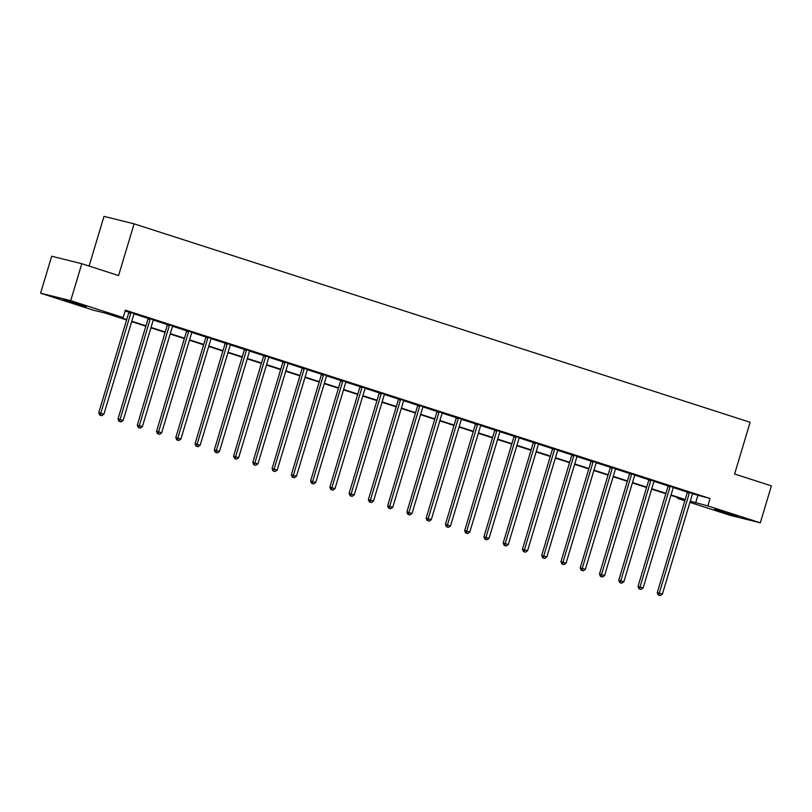 <?xml version="1.0" encoding="UTF-8"?>
<svg xmlns="http://www.w3.org/2000/svg" width="812" height="812" viewBox="0 0 812 812"><rect width="100%" height="100%" fill="white"/><g stroke="black" fill="none" stroke-linecap="round" stroke-linejoin="round"><path stroke-width="1.22" d="M81.139 304.662L86.326 306.54L80.215 305.058L63.255 299.628L81.139 304.662M732.475 514.493L737.661 516.381L731.541 514.889L714.59 509.459L732.475 514.493M89.087 266.052L103.987 216.368L134.102 223.838L750.126 422.291L734.606 474.015L771.4 485.87L760.316 522.816L730.201 515.346L689.916 502.374M684.831 500.73L677.736 498.446L684.983 500.243M677.979 497.624L677.736 498.446M126.581 319.979L105.276 313.117L93.065 310.093L40.6 293.183L70.715 300.653L123.18 317.553L110.97 314.528L126.702 319.593M70.715 300.653L81.799 263.707L51.684 256.237L40.6 293.183M692.524 493.777L710.064 498.527L125.393 310.164L123.18 317.553M125.149 310.996L128.854 312.184M134.031 313.858L148.109 318.385M153.285 320.06L167.363 324.597M172.55 326.262L186.628 330.799M191.805 332.463L205.883 337M211.069 338.675L225.147 343.212M230.324 344.877L244.402 349.414M249.578 351.078L263.656 355.615M268.843 357.28L282.921 361.817M288.098 363.492L302.176 368.029M307.352 369.693L321.44 374.23M326.617 375.895L340.695 380.432M345.871 382.107L359.949 386.634M365.136 388.309L379.214 392.846M384.391 394.51L398.469 399.047M403.645 400.712L417.733 405.249M422.91 406.924L436.988 411.451M442.164 413.125L456.242 417.662M461.429 419.327L475.507 423.864M480.684 425.529L494.762 430.066M499.938 431.74L514.016 436.267M519.203 437.942L533.281 442.479M538.457 444.144L552.536 448.681M557.722 450.345L571.8 454.882M576.977 456.557L591.055 461.094M596.231 462.759L610.309 467.296M615.496 468.96L629.574 473.497M634.751 475.162L648.829 479.699M654.015 481.374L668.093 485.911M673.27 487.576L687.348 492.113M692.697 493.513L687.338 491.788M673.442 487.312L668.083 485.586M654.178 481.11L648.818 479.384M634.923 474.908L629.564 473.183M615.658 468.697L610.309 466.971M596.404 462.495L591.045 460.769M577.149 456.293L571.79 454.568M557.885 450.092L552.525 448.366M538.63 443.88L533.271 442.154M519.365 437.678L514.016 435.953M500.111 431.476L494.752 429.751M480.856 425.275L475.497 423.539M461.592 419.063L456.232 417.338M442.337 412.861L436.978 411.136M423.072 406.66L417.723 404.934M403.818 400.448L398.459 398.722M384.563 394.246L379.204 392.521M365.298 388.045L359.939 386.319M346.044 381.843L340.685 380.117M326.789 375.631L321.43 373.906M307.525 369.43L302.165 367.704M288.27 363.228L282.911 361.502M269.005 357.026L263.656 355.301M249.751 350.814L244.392 349.089M230.496 344.613L225.137 342.887M211.232 338.411L205.872 336.686M191.977 332.209L186.618 330.474M172.712 325.998L167.363 324.272M153.458 319.796L148.099 318.071M134.203 313.594L128.844 311.869M81.799 263.707L118.582 275.562L134.102 223.838M710.064 498.527L707.851 505.917L760.316 522.816M690.281 501.156L707.851 505.917M131.777 321.237L145.957 325.805M151.042 327.439L165.222 332.007M170.297 333.641L184.476 338.208M189.551 339.842L203.731 344.41M208.816 346.054L222.995 350.622M228.07 352.256L242.25 356.823M247.335 358.457L261.515 363.025M266.59 364.659L280.769 369.227M285.844 370.871L300.024 375.438M305.109 377.072L319.289 381.64M324.364 383.274L338.543 387.842M343.628 389.476L357.798 394.043M362.883 395.688L377.062 400.255M382.137 401.889L396.317 406.457M401.402 408.091L415.582 412.658M420.657 414.303L434.836 418.87M439.921 420.504L454.091 425.072M459.176 426.706L473.355 431.273M478.43 432.908L492.61 437.475M497.695 439.119L511.875 443.687M516.95 445.321L531.129 449.889M536.204 451.523L550.384 456.09M555.469 457.724L569.648 462.292M574.723 463.936L588.903 468.504M593.988 470.138L608.168 474.705M613.243 476.339L627.422 480.907M632.497 482.541L646.677 487.109M651.762 488.753L665.941 493.32M671.016 494.955L685.196 499.522M685.084 499.908L670.905 495.34M665.82 493.706L651.64 489.139M646.565 487.494L632.386 482.927M627.311 481.293L613.131 476.725M608.046 475.091L593.866 470.524M588.791 468.889L574.612 464.322M569.527 462.678L555.347 458.11M550.272 456.476L536.093 451.908M531.018 450.274L516.838 445.707M511.753 444.073L497.573 439.505M492.498 437.861L478.319 433.293M473.234 431.659L459.064 427.092M453.979 425.458L439.799 420.89M434.724 419.256L420.545 414.678M415.46 413.044L401.28 408.477M396.205 406.842L382.026 402.275M376.951 400.641L362.771 396.073M357.686 394.429L343.506 389.861M338.431 388.227L324.252 383.66M319.167 382.026L304.987 377.458M299.912 375.824L285.733 371.257M280.658 369.612L266.478 365.045M261.393 363.411L247.213 358.843M242.138 357.209L227.959 352.641M222.874 351.007L208.694 346.44M203.619 344.795L189.44 340.228M184.365 338.594L170.185 334.026M165.1 332.392L150.92 327.825M145.845 326.191L131.666 321.613M697.853 495.493L695.64 502.882M659.029 595.237L660.257 595.632L659.029 595.237L659.293 593.166L689.307 493.117L687.267 492.61L657.253 592.658L662.379 594.161L692.392 494.112A1.543 1.299 103.9 0 1 692.646 493.584L692.748 493.534M620.51 582.823L621.748 583.229L620.51 582.823L620.774 580.763L650.788 480.704L648.758 480.207L618.734 580.255L623.86 581.757L653.873 481.699A1.543 1.299 103.9 0 1 654.127 481.181L654.228 481.13M581.991 570.42L583.229 570.816L581.991 570.42L582.255 568.349L612.268 468.301L610.238 467.793L580.225 567.842L585.34 569.344L615.354 469.295A1.543 1.299 103.9 0 1 615.608 468.768L615.709 468.717M562.736 564.218L563.975 564.614L562.736 564.218L563 562.148L593.014 462.099L590.974 461.592L560.96 561.64L566.086 563.142L596.099 463.094A1.543 1.299 103.9 0 1 596.353 462.566L596.455 462.515M543.482 558.006L544.71 558.402L543.482 558.006L543.736 555.946L573.759 455.887L571.719 455.39L541.706 555.438L546.821 556.941L576.845 456.882A1.543 1.299 103.9 0 1 577.099 456.364L577.2 456.303M524.217 551.805L525.455 552.201L524.217 551.805L524.481 549.734L554.494 449.686L552.464 449.178L522.441 549.237L527.567 550.729L557.58 450.68A1.543 1.299 103.9 0 1 557.834 450.163L557.935 450.102M504.962 545.603L506.191 545.999L504.962 545.603L505.216 543.532L535.24 443.484L533.2 442.976L503.186 543.025L508.302 544.527L538.326 444.479A1.543 1.299 103.9 0 1 538.579 443.951L538.681 443.9M485.698 539.401L486.936 539.797L485.698 539.401L485.962 537.331L515.975 437.282L513.945 436.775L483.932 536.823L489.047 538.326L519.061 438.277A1.543 1.299 103.9 0 1 519.315 437.749L519.426 437.698M466.443 533.19L467.682 533.586L466.443 533.19L466.707 531.119L496.721 431.07L494.681 430.573L464.667 530.622L469.793 532.114L499.806 432.065A1.543 1.299 103.9 0 1 500.06 431.548L500.162 431.487M447.189 526.988L448.417 527.384L447.189 526.988L447.442 524.917L477.466 424.869L475.426 424.361L445.412 524.42L450.528 525.912L480.552 425.864A1.543 1.299 103.9 0 1 480.805 425.336L480.907 425.285M427.924 520.786L429.162 521.182L427.924 520.786L428.188 518.716L458.201 418.667L456.171 418.16L426.148 518.208L431.273 519.71L461.287 419.662A1.543 1.299 103.9 0 1 461.541 419.134L461.642 419.083M408.669 514.575L409.898 514.981L408.669 514.575L408.923 512.514L438.947 412.466L436.907 411.958L406.893 512.007L412.019 513.509L442.032 413.45A1.543 1.299 103.9 0 1 442.286 412.932L442.388 412.882M389.405 508.373L390.643 508.769L389.405 508.373L389.669 506.302L419.682 406.254L417.652 405.756L387.639 505.805L392.754 507.297L422.768 407.248A1.543 1.299 103.9 0 1 423.032 406.731L423.133 406.67M370.15 502.171L371.388 502.567L370.15 502.171L370.414 500.101L400.428 400.052L398.398 399.545L368.374 499.593L373.5 501.095L403.513 401.047A1.543 1.299 103.9 0 1 403.767 400.519L403.868 400.468M350.896 495.97L352.124 496.365L350.896 495.97L351.149 493.899L381.173 393.85L379.133 393.343L349.119 493.391L354.235 494.894L384.259 394.845A1.543 1.299 103.9 0 1 384.512 394.317L384.614 394.267M331.631 489.758L332.869 490.164L331.631 489.758L331.895 487.697L361.908 387.639L359.878 387.141L329.855 487.19L334.98 488.692L364.994 388.633A1.543 1.299 103.9 0 1 365.248 388.116L365.349 388.065M312.376 483.556L313.605 483.952L312.376 483.556L312.63 481.486L342.654 381.437L340.614 380.929L310.6 480.988L315.726 482.48L345.739 382.432A1.543 1.299 103.9 0 1 345.993 381.914L346.095 381.853M293.112 477.354L294.35 477.75L293.112 477.354L293.376 475.284L323.389 375.235L321.359 374.728L291.346 474.776L296.461 476.279L326.475 376.23A1.543 1.299 103.9 0 1 326.739 375.702L326.84 375.651M273.857 471.153L275.095 471.549L273.857 471.153L274.121 469.082L304.135 369.034L302.105 368.526L272.081 468.575L277.207 470.077L307.22 370.028A1.543 1.299 103.9 0 1 307.474 369.501L307.575 369.45M254.603 464.941L255.831 465.347L254.603 464.941L254.856 462.881L284.88 362.822L282.84 362.325L252.826 462.373L257.942 463.875L287.966 363.817A1.543 1.299 103.9 0 1 288.219 363.299L288.321 363.238M235.338 458.739L236.576 459.135L235.338 458.739L235.602 456.669L265.615 356.62L263.585 356.113L233.562 456.171L238.687 457.663L268.701 357.615A1.543 1.299 103.9 0 1 268.955 357.097L269.056 357.036M216.083 452.538L217.311 452.934L216.083 452.538L216.347 450.467L246.361 350.419L244.321 349.911L214.307 449.96L219.433 451.462L249.446 351.413A1.543 1.299 103.9 0 1 249.7 350.885L249.802 350.835M177.564 440.124L178.802 440.52L177.564 440.124L177.828 438.064L207.842 338.005L205.812 337.508L175.788 437.556L180.914 439.048L210.927 339A1.543 1.299 103.9 0 1 211.181 338.482L211.282 338.421M139.045 427.721L140.283 428.117L139.045 427.721L139.309 425.65L169.322 325.602L167.292 325.094L137.279 425.143L142.394 426.645L172.408 326.597A1.543 1.299 103.9 0 1 172.662 326.069L172.763 326.018M119.79 421.509L121.018 421.915L119.79 421.509L120.054 419.449L150.068 319.4L148.028 318.893L118.014 418.941L123.14 420.443L153.153 320.385A1.543 1.299 103.9 0 1 153.407 319.867L153.509 319.816M100.526 415.308L101.764 415.703L100.526 415.308L100.789 413.237L130.803 313.188L128.773 312.691L98.759 412.74L103.875 414.232L133.899 314.183A1.543 1.299 103.9 0 1 134.153 313.665L134.254 313.605M689.307 493.117A1.543 1.299 103.9 0 0 689.378 492.539L689.378 492.295M687.267 492.61A1.543 1.299 103.9 0 0 687.348 492.031L687.338 491.646M657.253 592.658L658.217 595.034M660.257 595.632L662.379 594.161M670.042 486.916L668.012 486.408L637.999 586.457L640.029 586.964L670.042 486.916A1.543 1.299 103.9 0 0 670.123 486.327L670.113 486.094M639.765 589.035L641.003 589.431L639.765 589.035L640.029 586.964L643.114 587.959L673.138 487.91A1.543 1.299 103.9 0 1 673.392 487.383L673.524 487.19M668.012 486.408A1.543 1.299 103.9 0 0 668.093 485.83L668.073 485.434M637.999 586.457L638.953 588.832M641.003 589.431L643.114 587.959M650.788 480.704A1.543 1.299 103.9 0 0 650.869 480.125L650.859 479.892M648.758 480.207A1.543 1.299 103.9 0 0 648.829 479.628L648.818 479.232M618.734 580.255L619.698 582.62M621.748 583.229L623.86 581.757M631.533 474.502L629.493 473.995L599.479 574.054L601.509 574.551L631.533 474.502A1.543 1.299 103.9 0 0 631.604 473.924L631.594 473.68M601.256 576.621L602.484 577.017L601.256 576.621L601.509 574.551L604.595 575.546L634.619 475.497A1.543 1.299 103.9 0 1 634.872 474.979L635.004 474.787M629.493 473.995A1.543 1.299 103.9 0 0 629.574 473.416L629.554 473.031M599.479 574.054L600.444 576.418M602.484 577.017L604.595 575.546M612.268 468.301A1.543 1.299 103.9 0 0 612.349 467.722L612.339 467.479M610.238 467.793A1.543 1.299 103.9 0 0 610.309 467.215L610.299 466.829M580.225 567.842L581.179 570.217M583.229 570.816L585.34 569.344M593.014 462.099A1.543 1.299 103.9 0 0 593.085 461.51L593.085 461.277M590.974 461.592A1.543 1.299 103.9 0 0 591.055 461.013L591.045 460.617M560.96 561.64L561.924 564.015M563.975 564.614L566.086 563.142M573.759 455.887A1.543 1.299 103.9 0 0 573.83 455.309L573.82 455.065M571.719 455.39A1.543 1.299 103.9 0 0 571.8 454.801L571.78 454.415M541.706 555.438L542.66 557.803M544.71 558.402L546.821 556.941M554.494 449.686A1.543 1.299 103.9 0 0 554.576 449.107L554.566 448.863M552.464 449.178A1.543 1.299 103.9 0 0 552.536 448.6L552.525 448.214M522.441 549.237L523.405 551.602M525.455 552.201L527.567 550.729M535.24 443.484A1.543 1.299 103.9 0 0 535.311 442.905L535.301 442.662M533.2 442.976A1.543 1.299 103.9 0 0 533.281 442.398L533.271 442.012M503.186 543.025L504.15 545.4M506.191 545.999L508.302 544.527M515.975 437.282A1.543 1.299 103.9 0 0 516.056 436.694L516.046 436.46M513.945 436.775A1.543 1.299 103.9 0 0 514.016 436.196L514.006 435.8M483.932 536.823L484.886 539.198M486.936 539.797L489.047 538.326M496.721 431.07A1.543 1.299 103.9 0 0 496.792 430.492L496.792 430.248M494.681 430.573A1.543 1.299 103.9 0 0 494.762 429.984L494.752 429.599M464.667 530.622L465.631 532.987M467.682 533.586L469.793 532.114M477.466 424.869A1.543 1.299 103.9 0 0 477.537 424.29L477.527 424.047M475.426 424.361A1.543 1.299 103.9 0 0 475.507 423.783L475.487 423.397M445.412 524.42L446.367 526.785M448.417 527.384L450.528 525.912M458.201 418.667A1.543 1.299 103.9 0 0 458.283 418.089L458.272 417.845M456.171 418.16A1.543 1.299 103.9 0 0 456.242 417.581L456.232 417.185M426.148 518.208L427.112 520.583M429.162 521.182L431.273 519.71M438.947 412.466A1.543 1.299 103.9 0 0 439.018 411.877L439.008 411.643M436.907 411.958A1.543 1.299 103.9 0 0 436.988 411.379L436.978 410.984M406.893 512.007L407.857 514.382M409.898 514.981L412.019 513.509M419.682 406.254A1.543 1.299 103.9 0 0 419.763 405.675L419.753 405.432M417.652 405.756A1.543 1.299 103.9 0 0 417.723 405.168L417.713 404.782M387.639 505.805L388.593 508.17M390.643 508.769L392.754 507.297M400.428 400.052A1.543 1.299 103.9 0 0 400.499 399.474L400.499 399.23M398.398 399.545A1.543 1.299 103.9 0 0 398.469 398.966L398.459 398.58M368.374 499.593L369.338 501.968M371.388 502.567L373.5 501.095M381.173 393.85A1.543 1.299 103.9 0 0 381.244 393.272L381.234 393.028M379.133 393.343A1.543 1.299 103.9 0 0 379.214 392.764L379.194 392.369M349.119 493.391L350.073 495.767M352.124 496.365L354.235 494.894M361.908 387.639A1.543 1.299 103.9 0 0 361.99 387.06L361.979 386.827M359.878 387.141A1.543 1.299 103.9 0 0 359.949 386.563L359.939 386.167M329.855 487.19L330.819 489.565M332.869 490.164L334.98 488.692M342.654 381.437A1.543 1.299 103.9 0 0 342.725 380.858L342.725 380.615M340.614 380.929A1.543 1.299 103.9 0 0 340.695 380.351L340.685 379.965M310.6 480.988L311.564 483.353M313.605 483.952L315.726 482.48M323.389 375.235A1.543 1.299 103.9 0 0 323.47 374.657L323.46 374.413M321.359 374.728A1.543 1.299 103.9 0 0 321.43 374.149L321.42 373.764M291.346 474.776L292.3 477.151M294.35 477.75L296.461 476.279M304.135 369.034A1.543 1.299 103.9 0 0 304.216 368.445L304.206 368.212M302.105 368.526A1.543 1.299 103.9 0 0 302.176 367.948L302.165 367.552M272.081 468.575L273.045 470.95M275.095 471.549L277.207 470.077M284.88 362.822A1.543 1.299 103.9 0 0 284.951 362.243L284.941 362.01M282.84 362.325A1.543 1.299 103.9 0 0 282.921 361.736L282.901 361.35M252.826 462.373L253.78 464.738M255.831 465.347L257.942 463.875M265.615 356.62A1.543 1.299 103.9 0 0 265.697 356.042L265.686 355.798M263.585 356.113A1.543 1.299 103.9 0 0 263.656 355.534L263.646 355.148M233.562 456.171L234.526 458.536M236.576 459.135L238.687 457.663M246.361 350.419A1.543 1.299 103.9 0 0 246.432 349.84L246.432 349.596M244.321 349.911A1.543 1.299 103.9 0 0 244.402 349.333L244.392 348.947M214.307 449.96L215.271 452.335M217.311 452.934L219.433 451.462M227.096 344.217L225.066 343.709L195.053 443.758L197.083 444.265L227.096 344.217A1.543 1.299 103.9 0 0 227.177 343.628L227.167 343.395M196.819 446.336L198.057 446.732L196.819 446.336L197.083 444.265L200.168 445.26L230.192 345.212A1.543 1.299 103.9 0 1 230.446 344.684L230.578 344.491M225.066 343.709A1.543 1.299 103.9 0 0 225.137 343.131L225.127 342.735M195.053 443.758L196.007 446.133M198.057 446.732L200.168 445.26M207.842 338.005A1.543 1.299 103.9 0 0 207.923 337.427L207.913 337.183M205.812 337.508A1.543 1.299 103.9 0 0 205.883 336.919L205.872 336.533M175.788 437.556L176.752 439.921M178.802 440.52L180.914 439.048M188.587 331.803L186.547 331.296L156.533 431.355L158.563 431.852L188.587 331.803A1.543 1.299 103.9 0 0 188.658 331.225L188.648 330.981M158.31 433.923L159.538 434.318L158.31 433.923L158.563 431.852L161.649 432.847L191.673 332.798A1.543 1.299 103.9 0 1 191.926 332.27L192.058 332.078M186.547 331.296A1.543 1.299 103.9 0 0 186.628 330.717L186.608 330.332M156.533 431.355L157.487 433.72M159.538 434.318L161.649 432.847M169.322 325.602A1.543 1.299 103.9 0 0 169.403 325.023L169.393 324.78M167.292 325.094A1.543 1.299 103.9 0 0 167.363 324.516L167.353 324.13M137.279 425.143L138.233 427.518M140.283 428.117L142.394 426.645M150.068 319.4A1.543 1.299 103.9 0 0 150.139 318.811L150.139 318.578M148.028 318.893A1.543 1.299 103.9 0 0 148.109 318.314L148.099 317.918M118.014 418.941L118.978 421.316M121.018 421.915L123.14 420.443M130.803 313.188A1.543 1.299 103.9 0 0 130.884 312.61L130.874 312.366M128.773 312.691A1.543 1.299 103.9 0 0 128.854 312.102L128.834 311.717M98.759 412.74L99.714 415.105M101.764 415.703L103.875 414.232M689.378 492.539L687.348 492.031M670.123 486.327L668.093 485.83M650.869 480.125L648.829 479.628M631.604 473.924L629.574 473.416M612.349 467.722L610.309 467.215M593.085 461.51L591.055 461.013M573.83 455.309L571.8 454.801M554.576 449.107L552.536 448.6M535.311 442.905L533.281 442.398M516.056 436.694L514.016 436.196M496.792 430.492L494.762 429.984M477.537 424.29L475.507 423.783M458.283 418.089L456.242 417.581M439.018 411.877L436.988 411.379M419.763 405.675L417.723 405.168M400.499 399.474L398.469 398.966M381.244 393.272L379.214 392.764M361.99 387.06L359.949 386.563M342.725 380.858L340.695 380.351M323.47 374.657L321.43 374.149M304.216 368.445L302.176 367.948M284.951 362.243L282.921 361.736M265.697 356.042L263.656 355.534M246.432 349.84L244.402 349.333M227.177 343.628L225.137 343.131M207.923 337.427L205.883 336.919M188.658 331.225L186.628 330.717M169.403 325.023L167.363 324.516M150.139 318.811L148.109 318.314M130.884 312.61L128.854 312.102"/></g></svg>

